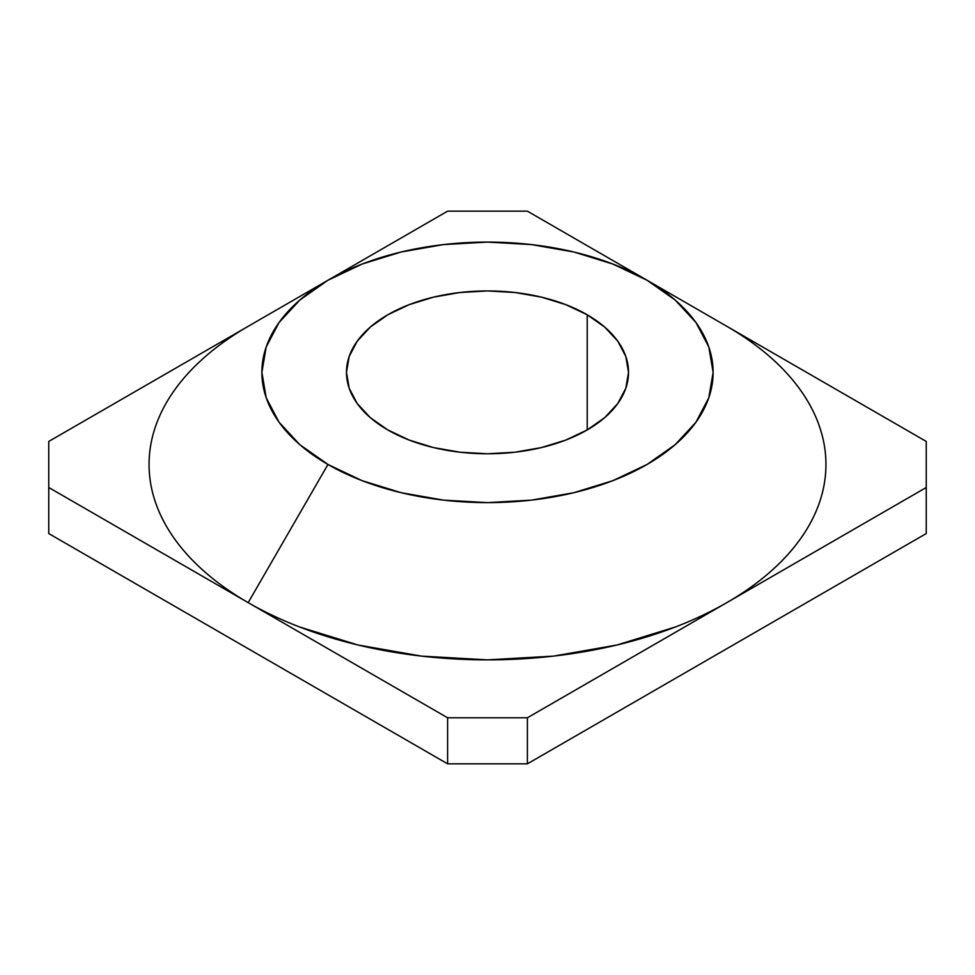 <?xml version="1.0" encoding="UTF-8"?>
<svg xmlns="http://www.w3.org/2000/svg" width="975" height="975" viewBox="0 0 975 975"><rect width="100%" height="100%" fill="white"/><g stroke="black" fill="none" stroke-linecap="round" stroke-linejoin="round"><path stroke-width="1.46" d="M387.782 429.926A141.022 81.412 180 0 1 346.478 372.352A141.022 81.412 180 0 1 433.534 297.143A141.022 81.412 180 0 1 587.218 314.791L587.218 429.926L565.841 440.054L541.466 447.574L515.007 452.205L487.5 453.777L459.993 452.205L433.534 447.574L409.159 440.054L387.782 429.926L370.244 417.592L357.216 403.516L349.184 388.245L346.478 372.352L349.184 356.472L357.216 341.201L370.244 327.125L387.782 314.791L409.159 304.663L433.534 297.143L459.993 292.5L487.5 290.94L515.007 292.5L541.466 297.143L565.841 304.663L587.218 314.791L604.756 327.125L617.784 341.201L625.816 356.472L628.522 372.352L625.816 388.245L617.784 403.516L604.756 417.592L587.218 429.926L587.218 314.791A141.022 81.412 180 0 1 628.522 372.352A141.022 81.412 180 0 1 541.466 447.574A141.022 81.412 180 0 1 387.782 429.926M726.826 326.308A338.447 195.402 0 0 1 726.814 602.635A338.447 195.402 0 0 1 248.186 602.635L48.75 487.5L48.75 441.443L248.186 326.308L48.75 441.443L48.75 533.557L447.61 763.839L48.75 533.557L48.75 487.5L248.186 602.635C232.464 593.568 218.437 583.696 206.091 573.032C193.745 562.368 183.324 551.107 174.817 539.248C166.311 527.39 159.888 515.178 155.561 502.588C151.222 490.011 149.053 477.299 149.053 464.466C149.053 451.644 151.222 438.933 155.561 426.355C159.888 413.766 166.311 401.554 174.817 389.695C183.324 377.837 193.745 366.576 206.091 355.912C218.437 345.247 232.464 335.376 248.186 326.308A338.447 195.402 0 0 0 248.174 326.308A338.447 195.402 0 0 0 248.186 602.635L327.953 464.466A225.627 130.272 180 0 1 327.953 280.252A225.627 130.272 180 0 1 647.047 280.239L726.814 326.308C742.536 335.376 756.563 345.247 768.909 355.912C781.255 366.576 791.676 377.837 800.182 389.695C808.689 401.554 815.112 413.766 819.439 426.355C823.777 438.933 825.947 451.644 825.947 464.466C825.947 477.299 823.777 490.011 819.439 502.588C815.112 515.178 808.689 527.39 800.182 539.248C791.676 551.107 781.255 562.368 768.909 573.032C756.563 583.696 742.536 593.568 726.814 602.635C711.104 611.715 694.005 619.808 675.529 626.937L617.017 644.999L553.532 656.114L487.5 659.868L421.468 656.114L357.983 644.999L299.471 626.937C280.995 619.808 263.896 611.715 248.186 602.635L447.61 717.783L527.39 717.783L926.25 487.5L926.25 441.443L726.814 326.308A338.447 195.402 0 0 0 726.814 326.308L647.047 280.239A225.627 130.272 180 0 1 647.047 280.252A225.627 130.272 180 0 1 647.047 464.466A225.627 130.272 180 0 1 327.953 464.466L248.186 602.635L447.61 717.783L447.61 763.839L527.39 763.839L926.25 533.557L527.39 763.839L527.39 717.783L726.814 602.635L926.25 487.5L926.25 533.557L926.25 441.443L647.047 280.252L612.848 264.042L573.848 252.001L531.521 244.591L487.5 242.092L443.479 244.591L401.152 252.001L362.152 264.042L327.953 280.239L299.898 299.983L279.045 322.506L266.199 346.942L261.873 372.352L266.199 397.776L279.045 422.212L299.898 444.734L327.953 464.466L362.152 480.675L401.152 492.704L443.479 500.126L487.5 502.625L531.521 500.126L573.848 492.704L612.848 480.675L647.047 464.466L675.102 444.734L695.955 422.212L708.801 397.776L713.127 372.352L708.801 346.942L695.955 322.506L675.102 299.983L647.047 280.239M646.437 279.898L527.39 211.161L447.61 211.161L328.563 279.898L447.61 211.161L527.39 211.161L646.437 279.898M527.39 717.783L527.39 763.839L447.61 763.839L447.61 717.783L527.39 717.783M248.174 326.308L327.953 280.252"/></g></svg>

